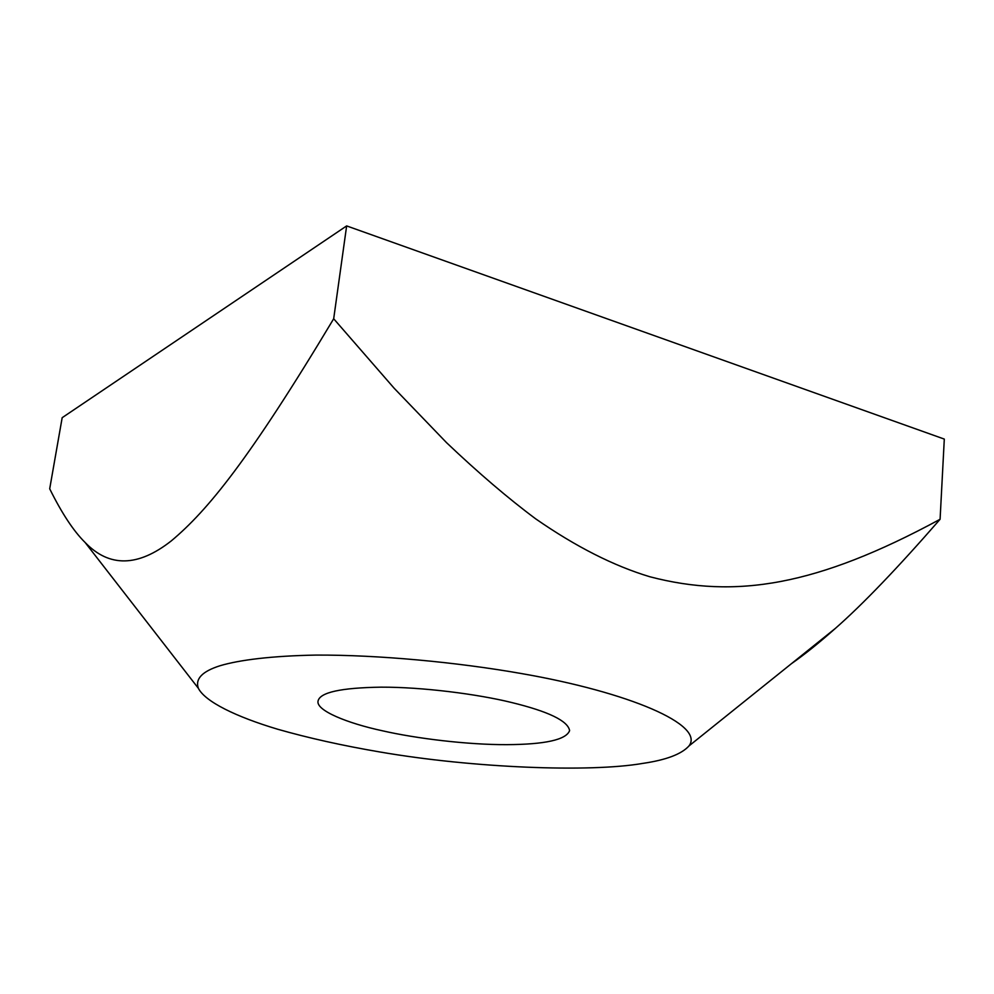 <?xml version="1.0" encoding="UTF-8"?>
<svg xmlns="http://www.w3.org/2000/svg" width="994" height="994" viewBox="0 0 994 994"><rect width="100%" height="100%" fill="white"/><g stroke="black" fill="none" stroke-linecap="round" stroke-linejoin="round"><path stroke-width="1.49" d="M511.5 702.485C548.539 711.505 567.909 720.886 569.612 730.602C566.22 739.76 545.246 744.444 506.716 744.655C467.739 744.817 416.076 738.492 382.553 730.814C347.465 723.284 315.843 710.499 318.043 701.056C319.882 692.396 340.88 687.773 381.025 687.165C422.251 686.978 477.741 694.16 511.5 702.485M220.059 665.731C202.242 671.36 195.01 678.89 198.378 688.32C205.236 701.789 236.311 716.86 277.637 729.223C308.475 738.033 342.694 745.637 380.292 752.048C472.896 767.964 589.678 772.624 642.745 763.404C666.092 760 681.499 754.185 688.966 745.96C705.231 724.812 629.04 692.271 521.887 673.634C456.681 662.128 377.956 654.81 316.117 655.083C271.722 655.878 239.442 659.941 220.059 665.731M333.686 318.763L346.645 225.911L62.175 417.691L49.7 488.799C61.79 513.252 73.606 531.144 85.124 542.488C109.253 567.549 137.967 567.027 171.266 540.91C207.522 510.593 248.96 460.085 333.686 318.763L394.146 388.232L446.542 442.665C478.4 472.92 508.12 498.317 535.704 518.856C575.762 546.65 613.832 565.959 649.939 576.781C735.51 599.071 816.72 586.112 940.088 519.278C897.657 567.984 862.742 604.364 835.358 628.407C819.404 642.609 804.742 654.387 791.348 663.744M346.645 225.911L944.3 439.087L940.088 519.278M198.378 688.32L85.124 542.488M688.966 745.96L835.358 628.407"/></g></svg>
